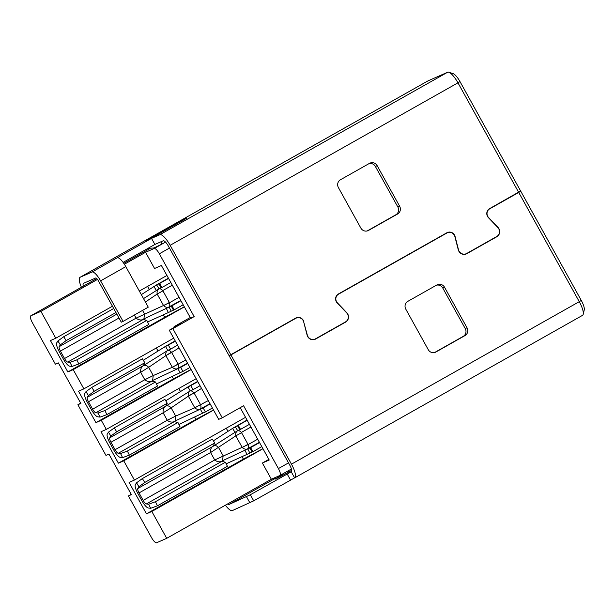 <?xml version="1.0" encoding="UTF-8"?>
<svg xmlns="http://www.w3.org/2000/svg" width="615" height="615" viewBox="0 0 615 615"><rect width="100%" height="100%" fill="white"/><g stroke="black" fill="none" stroke-linecap="round" stroke-linejoin="round"><path stroke-width="0.92" d="M303.702 321.937L307.315 335.067A5.796 5.566 66.3 0 0 315.533 338.819L345.515 321.899A5.796 5.566 66.3 0 0 346.645 312.866L337.266 303.018A5.796 5.566 66.3 0 1 338.396 293.985L446.867 232.754A5.796 5.566 66.3 0 1 455.085 236.506L458.49 249.728A5.796 5.566 66.3 0 0 466.716 253.472L496.689 236.552A5.796 5.566 66.3 0 0 497.819 227.519L488.441 217.672A5.796 5.566 66.3 0 1 489.571 208.646L520.628 191.004L459.974 81.572L457.96 82.825L518.614 192.249M291.456 464.156L579.269 301.673L518.729 192.449L489.686 208.846A5.566 5.343 66.3 0 0 488.594 217.518L497.981 227.365A6.027 5.781 66.3 0 1 496.797 236.76L466.823 253.68A6.027 5.781 -113.7 0 1 458.275 249.775L454.869 236.552A5.566 5.343 66.3 0 0 446.982 232.954L338.511 294.193A5.566 5.343 66.3 0 0 337.42 302.857L346.806 312.712A6.027 5.781 -113.7 0 1 345.622 322.099L315.649 339.026A6.027 5.781 -113.7 0 1 307.1 335.121L303.695 321.899A5.566 5.343 66.3 0 0 295.807 318.301L230.909 354.94L291.456 464.156A13.907 3.882 60.6 0 1 294.723 477.84A13.907 3.882 60.6 0 1 294.623 477.886L291.256 471.805A6.949 1.937 -119.4 0 0 291.302 471.782A6.949 1.937 -119.4 0 0 289.665 464.94L229.126 355.724L230.909 354.94M227.527 503.993A6.949 1.937 -119.4 0 0 228.988 504.5L250.336 494.76L253.703 500.841L232.362 510.581A13.907 3.882 60.6 0 1 225.39 505.192M123.1 262.397L154.88 244.455L151.513 238.382L159.839 234.722L447.651 72.232A13.907 3.882 60.6 0 1 448.827 72.255A13.907 3.882 60.6 0 1 457.96 82.825L170.14 245.308A13.907 3.882 -119.4 0 0 159.839 234.722M117.219 257.816A11.585 3.236 60.6 0 1 125.806 266.633L100.614 280.863A11.585 3.236 -119.4 0 0 92.019 272.038L151.513 238.382M175.721 224.452A2.314 0.646 -119.4 0 0 175.075 224.144C186.214 217.833 191.934 215.319 180.456 221.777L157.194 234.907C146.055 241.218 140.328 243.74 151.813 237.275A2.314 0.646 60.6 0 1 152.428 237.551M291.679 470.329L289.119 471.774C275.881 479.27 269.116 482.245 282.731 474.58M92.019 272.038L80.127 277.265A13.907 3.882 -119.4 0 0 80.035 277.311A13.907 3.882 -119.4 0 0 81.426 287.228M427.84 80.965A13.907 3.882 60.6 0 1 427.932 80.911A13.907 3.882 60.6 0 1 428.025 80.865L447.651 72.232M369.062 163.605A5.796 5.566 -113.7 0 1 375.381 166.465L377.164 165.681A5.796 5.566 66.3 0 0 369.507 163.352L340.441 179.765A5.796 5.566 66.3 0 0 338.404 187.567L360.867 228.096A5.796 5.566 66.3 0 0 368.516 230.425L397.59 214.012A5.796 5.566 66.3 0 0 399.627 206.21L397.844 206.994A5.796 5.566 -113.7 0 1 395.806 214.796L367.178 230.956M377.164 165.681L399.627 206.21M170.14 245.308L230.794 354.732L295.692 318.101A5.796 5.566 66.3 0 1 303.91 321.845M230.794 354.732L229.011 355.516L168.356 246.092A6.949 1.937 -119.4 0 0 163.206 240.796L154.88 244.455M295.246 318.347A5.796 5.566 -113.7 0 1 295.907 318.232M446.421 233A5.796 5.566 -113.7 0 1 447.082 232.885M375.381 166.465L397.844 206.994M253.703 500.841L294.324 478.016M250.336 494.76L290.957 471.936M448.827 72.255L453.124 73.646A10.432 2.914 60.6 0 1 459.974 81.572M83.34 286.144A6.949 1.937 60.6 0 1 83.448 283.369A6.949 1.937 60.6 0 1 83.494 283.346L95.686 277.988A3.475 0.969 -119.4 0 1 98.262 280.632L121.293 322.175L123.077 321.391L148.269 307.162L125.806 266.633M583.22 314.273L584.25 309.875A10.432 2.914 60.6 0 0 581.283 300.428L579.269 301.673A13.907 3.882 60.6 0 1 583.22 314.273A13.907 3.882 60.6 0 1 582.536 315.349A13.907 3.882 60.6 0 1 582.443 315.403M467.023 327.795A5.796 5.566 -113.7 0 1 464.986 335.598L435.912 352.011A5.796 5.566 -113.7 0 1 428.263 349.681L405.792 309.153A5.796 5.566 -113.7 0 1 407.83 301.35L436.904 284.937A5.796 5.566 -113.7 0 1 444.56 287.267L467.023 327.795L465.24 328.579A5.796 5.566 -113.7 0 1 463.203 336.382L434.574 352.541M465.24 328.579L442.777 288.051L444.56 287.267M436.458 285.191A5.796 5.566 -113.7 0 1 442.777 288.051M295.807 318.301L229.126 355.724M294.024 319.085A5.566 5.343 -113.7 0 1 294.477 318.854L296.261 318.07M344.385 322.537A6.027 5.781 -113.7 0 1 343.839 322.883L314.288 339.572M446.982 232.954L337.866 294.331M445.199 233.738A5.566 5.343 -113.7 0 1 445.652 233.508L447.436 232.724M495.559 237.19A6.027 5.781 -113.7 0 1 495.014 237.544L465.463 254.226M581.283 300.428L520.744 191.204L489.04 208.985M518.729 192.449L520.744 191.204M100.614 280.863L123.077 321.391M166.68 405.869C168.203 405.631 169.686 406.292 171.131 407.853L163.136 412.811C162.814 409.951 163.682 407.753 165.758 406.215L190.227 390.932L187.982 386.873L165.758 400.803M182.939 390.018L197.653 381.4L187.967 386.873L190.796 385.613L193.041 389.664L200.044 385.713M190.796 385.613L197.799 381.661M190.327 390.863L190.212 390.963C191.25 390.663 192.487 391.248 193.933 392.708L188.336 396.168C187.921 393.792 188.551 392.062 190.212 390.963L193.041 389.664M109.724 437.849L110.869 436.066L116.696 431.807L167.272 403.248L165.758 406.215L109.724 437.849A4.636 1.292 -119.4 0 0 110.954 442.27L115.082 449.719A4.636 1.292 -119.4 0 0 118.28 453.278L120.563 453.555L122.57 457.637L129.373 455.138L179.949 426.579L177.95 422.497L127.367 451.056L120.563 453.555M167.272 403.248L164.858 399.35L114.275 427.902L116.696 431.807M122.57 457.637L120.286 457.36A9.271 2.583 60.6 0 1 113.898 450.241L109.77 442.792A9.271 2.583 -119.4 0 1 107.31 433.952L108.455 432.161L114.275 427.902M177.95 422.497L174.314 421.644C171.793 422.528 169.44 422.067 167.265 420.26L175.69 416.078L175.075 421.014L174.314 421.644L118.28 453.278M108.455 432.161L110.869 436.066M127.367 451.056L129.373 455.138M178.919 424.473L202.581 413.211L200.329 409.152L203.15 407.899L205.402 411.958L212.398 408.006M202.581 413.211L205.402 411.958M203.15 407.899L210.153 403.947M200.528 404.585L194.786 407.807L188.336 396.168L194.094 392.977L200.675 404.862C201.159 406.884 201.028 408.299 200.282 409.129L202.404 408.237M200.329 409.152L175.075 421.014M208.277 400.573L194.786 407.807L175.69 416.078L171.131 407.853L188.336 396.168M201.543 388.411L194.094 392.977M200.282 409.129C198.43 409.867 196.6 409.429 194.786 407.807M262.928 448.658L243.386 459.113L242.049 456.707M227.957 431.284L226.258 428.217M213.566 410.105L123.746 460.812L134.416 480.061L245.554 417.324M134.416 480.061L129.065 482.414L146.478 513.825L243.386 459.113M191.034 369.461L173.453 378.871L172.138 376.495M158.024 351.027L156.325 347.975M184.3 306.808L164.758 317.271L163.421 314.857M149.33 289.442L147.631 286.367M80.696 403.156L77.874 404.739L80.849 403.432L58.387 362.904L55.412 364.218L32.387 322.675A6.949 1.937 60.6 0 1 30.75 315.833A6.949 1.937 60.6 0 1 30.796 315.81L40.905 311.367L97.493 279.418M124.376 264.25L145.571 252.281L154.188 248.491L165.52 242.095M169.456 248.076L159.347 253.787L194.163 316.602L172.846 328.641L222.269 417.8L243.586 405.762L278.411 468.584L288.52 462.872M262.966 448.727L151.828 511.472L166.711 538.325L271.369 479.239L279.994 475.449A6.949 1.937 -119.4 0 0 280.04 475.418A6.949 1.937 -119.4 0 0 278.411 468.584M166.711 538.325L156.602 542.768A6.949 1.937 60.6 0 1 151.451 537.472L128.42 495.928L131.395 494.621L108.932 454.093L105.957 455.4L77.874 404.739M213.505 409.99L195.924 419.399L194.609 417.024M180.487 391.555L178.796 388.496M184.339 306.885L73.2 369.623L83.871 388.872L173.691 338.173M83.871 388.872L78.52 391.225L95.932 422.636L173.453 378.871M40.905 311.367L55.788 338.219L112.453 306.232M139.336 291.049L166.926 275.474M55.788 338.219L50.438 340.572L67.85 371.975L164.758 317.271M194.163 316.602L190.596 318.17L161.391 265.488L154.557 268.494L145.571 252.281M159.347 253.787A6.949 1.937 -119.4 0 0 154.188 248.491M271.369 479.239L262.382 463.026L269.224 460.02L240.211 407.676M190.235 317.525L174.068 326.65L180.91 323.644L169.279 330.209L218.702 419.368L222.269 417.8M169.279 330.209L172.846 328.641M262.382 463.026L268.863 459.367M191.104 369.577L101.283 420.283L106.334 429.401L196.154 378.694M106.334 429.401L100.983 431.753L118.395 463.164L123.746 460.812M195.924 419.399L118.395 463.164M146.478 513.825L151.828 511.472M174.429 327.303L174.068 326.65M131.241 494.337L128.42 495.928M67.85 371.975L73.2 369.623M95.932 422.636L101.283 420.283M213.743 444.891L214.143 445.591C215.665 445.345 217.149 446.006 218.594 447.566L223.153 455.8L222.538 460.735L221.777 461.365C219.34 462.265 216.987 461.804 214.727 459.982L248.137 444.584C248.621 446.598 248.491 448.02 247.745 448.842L250.62 447.62L252.865 451.671L261.798 446.628M143.164 500.379A4.636 1.292 -119.4 0 0 146.362 503.939L148.646 504.215L150.652 508.298L148.361 508.021A9.271 2.583 -119.4 0 1 141.973 500.902L137.845 493.453A9.271 2.583 -119.4 0 1 135.385 484.612L136.53 482.821L138.952 486.726L137.806 488.51A4.636 1.292 -119.4 0 0 139.036 492.93L143.164 500.379L214.727 459.982L210.599 452.532L235.799 435.881L241.557 432.699L235.799 435.881C235.391 433.514 236.014 431.776 237.674 430.677C238.697 430.377 239.935 430.961 241.395 432.422L250.943 427.033M223.037 461.673L222.538 460.735L244.947 450.234L246.976 454.4L226.189 463.802M259.415 442.316L244.947 450.234L249.867 447.958L252.112 452.01L252.865 451.671M259.553 442.577L250.62 447.62M247.199 420.283L238.259 425.326L240.503 429.385L249.444 424.335M252.112 452.01L249.805 453.047L247.791 448.873M249.805 453.047L246.976 454.4M150.652 508.298L157.448 505.799L227.412 466.301L225.405 462.219L221.777 461.365L146.362 503.939M247.061 420.03L232.555 428.386L237.513 425.665L239.758 429.716L240.503 429.385M235.276 426.749L238.259 425.326M157.448 505.799L155.441 501.717L225.405 462.219M235.222 426.733L237.69 430.646L234.5 432.645L236.16 431.607M239.758 429.716L237.69 430.646M213.405 440.824L232.555 428.386L235.015 432.314L213.174 446.252L137.806 488.51M136.53 482.821L142.357 478.562L212.321 439.064L214.735 442.969L213.221 445.937C211.068 447.536 210.199 449.734 210.599 452.532L139.036 492.93M155.441 501.717L148.646 504.215M138.952 486.726L144.771 482.468L214.735 442.969M144.771 482.468L142.357 478.562M241.557 432.699L248.137 444.584L257.685 439.195M247.991 444.307L242.249 447.528L235.799 435.881M247.745 448.842C245.892 449.588 244.063 449.15 242.249 447.528M142.557 310.391L144.525 313.95L143.91 318.885L143.149 319.516C140.712 320.423 138.36 319.961 136.1 318.132L169.509 302.734C169.994 304.748 169.863 306.17 169.117 307L171.992 305.77L174.237 309.829L183.178 304.779M145.417 302.019L157.171 294.032L162.929 290.849L157.171 294.032C156.763 291.664 157.386 289.934 159.047 288.835L143.526 298.606M144.41 319.823L143.91 318.885L166.319 308.384L168.349 312.558L147.562 321.96M180.787 300.474L166.319 308.384L171.239 306.109L173.484 310.16L174.237 309.829M180.925 300.727L171.992 305.77M168.572 278.434L159.631 283.484L161.883 287.536L170.816 282.493M113.713 308.499L63.729 336.72L57.91 340.979L56.765 342.763A9.271 2.583 -119.4 0 0 59.225 351.611L63.345 359.052A9.271 2.583 -119.4 0 0 69.741 366.171L72.024 366.448L78.82 363.949L148.792 324.451L146.785 320.369L143.149 319.516L67.735 362.089L70.018 362.366L72.024 366.448M173.484 310.16L171.178 311.198L169.163 307.023M171.178 311.198L168.349 312.558M141.327 294.639L156.756 284.768L168.425 278.18L153.927 286.544L158.885 283.822L161.13 287.874L161.883 287.536M156.817 284.745L159.631 283.484M78.82 363.949L76.821 359.867L146.785 320.369M156.594 284.883L159.062 288.804C160.069 288.527 161.307 289.111 162.775 290.58L172.315 285.191M161.13 287.874L159.162 288.735M153.089 287.067L153.927 286.544L156.387 290.472L157.824 289.58M76.821 359.867L70.018 362.366M57.91 340.979L60.324 344.877L66.143 340.618L115.935 312.512M66.143 340.618L63.729 336.72M60.324 344.877L59.178 346.66A4.636 1.292 -119.4 0 0 60.408 351.088L64.537 358.53A4.636 1.292 -119.4 0 0 67.735 362.089M162.929 290.849L169.509 302.734L179.057 297.345M169.363 302.457L163.621 305.678L157.171 294.032M169.117 307C167.265 307.738 165.435 307.3 163.621 305.678M144.218 365.341C145.74 365.102 147.223 365.764 148.669 367.324L140.674 372.29C140.343 369.423 141.219 367.224 143.295 365.687L167.764 350.404L165.512 346.345L143.295 360.282M160.477 349.489L175.19 340.871L165.504 346.353L168.333 345.084L170.578 349.136L177.581 345.184M168.333 345.084L175.337 341.133M167.764 350.404L170.578 349.136M87.261 397.321L88.406 395.537L94.226 391.278L144.809 362.719L143.295 365.687L87.261 397.321A4.636 1.292 -119.4 0 0 88.491 401.749L92.619 409.19A4.636 1.292 -119.4 0 0 95.817 412.75L98.1 413.026L100.107 417.108L106.902 414.61L157.486 386.059L155.48 381.977L104.896 410.528L98.1 413.026M144.809 362.719L142.396 358.822L91.812 387.381L94.226 391.278M100.107 417.108L97.823 416.832A9.271 2.583 60.6 0 1 91.427 409.713L87.299 402.272A9.271 2.583 -119.4 0 1 84.847 393.423L85.985 391.64L91.812 387.381M151.851 381.115C149.322 382 146.977 381.538 144.802 379.732L153.227 375.55L152.612 380.485L151.851 381.115L95.817 412.75M155.48 381.977L151.844 381.115M85.985 391.64L88.406 395.537M104.896 410.528L106.902 414.61M156.456 383.945L180.118 372.682L177.866 368.623L180.687 367.378L182.932 371.429L189.935 367.478M180.118 372.69L182.932 371.429M180.687 367.378L187.69 363.419M178.066 364.057L172.323 367.278L165.865 355.639C165.458 353.264 166.081 351.534 167.749 350.435C168.779 350.135 170.024 350.719 171.47 352.18L165.865 355.639L171.631 352.449L178.212 364.334C178.696 366.356 178.565 367.778 177.812 368.6L179.941 367.709M177.866 368.623L152.612 380.485M185.815 360.044L172.323 367.278L153.227 375.55L148.669 367.324L165.865 355.639M179.073 347.882L171.631 352.449M177.812 368.6C175.967 369.338 174.137 368.9 172.323 367.278M249.905 502.87L246.53 496.789M151.813 237.275L175.075 224.144M186.453 218.256L180.433 221.792A2.314 0.646 60.6 0 1 180.433 221.792A2.314 0.646 60.6 0 1 180.456 221.777M180.433 221.792L157.179 234.915A2.314 0.646 60.6 0 1 157.179 234.915A2.314 0.646 60.6 0 1 157.194 234.907M288.097 470.875A13.907 3.882 60.6 0 1 289.119 471.774M428.025 80.865L80.127 277.265M397.59 214.012L395.806 214.796M368.516 230.425L367.547 230.856M161.215 241.672A13.907 3.882 60.6 0 1 160.492 244.793L153.919 247.968L147.923 248.383M287.159 473.973L290.526 480.046M275.389 478.309L228.988 504.5M488.656 209.3L489.686 208.846M496.797 236.76L495.014 237.544M466.823 253.68L465.809 254.126M337.481 294.647L338.511 294.193M345.622 322.099L343.839 322.883M315.649 339.026L314.634 339.465M464.986 335.598L463.203 336.382M435.912 352.011L434.936 352.433M115.082 449.719L167.265 420.26L163.136 412.811L110.954 442.27M197.484 410.52L210.015 403.694M149.96 248.537L123.761 263.328L149.96 248.537M30.75 315.833L96.778 278.557L30.796 315.81M280.086 475.395L291.41 468.999L280.04 475.418M236.444 431.423L235.015 432.314M64.537 358.53L136.1 318.132L134.37 315.011M116.827 314.119L59.178 346.66M60.408 351.088L118.987 318.017M92.619 409.19L144.802 379.732L140.674 372.29L88.491 401.749M175.021 369.992L187.544 363.165M315.057 339.057L313.604 339.695M466.239 253.711L464.779 254.356M145.909 240.965L157.179 234.915M275.043 479.193L275.912 477.24M582.536 315.349L294.723 477.84M427.932 80.911L80.035 277.311M247.053 420.03L231.709 428.916M157.532 289.757L155.872 290.795"/></g></svg>
